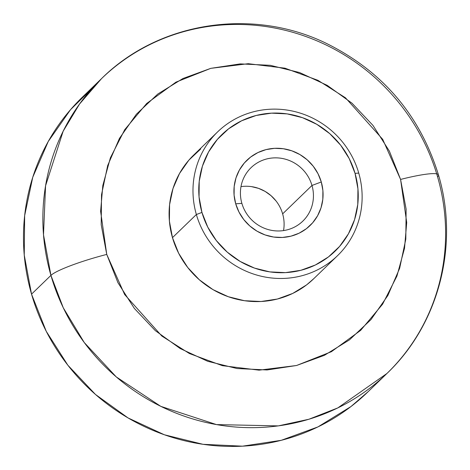 <?xml version="1.0" encoding="UTF-8"?>
<svg xmlns="http://www.w3.org/2000/svg" width="470" height="470" viewBox="0 0 470 470"><rect width="100%" height="100%" fill="white"/><g stroke="black" fill="none" stroke-linecap="round" stroke-linejoin="round"><path stroke-width="0.7" d="M196.366 214.52L201.947 212.422A81.251 78.314 -134.1 0 1 256.156 115.473A81.251 78.314 -134.1 0 1 355.05 173.354L358.745 173.083A86.175 83.055 45.9 0 0 253.859 111.696A86.175 83.055 45.9 0 0 196.366 214.52A86.175 83.055 -134.1 0 1 217.622 131.882A86.175 83.055 -134.1 0 1 358.745 173.083A86.175 83.055 -134.1 0 1 337.489 255.721A86.175 83.055 -134.1 0 1 196.366 214.52L172.472 237.644L196.366 214.52A86.175 83.055 45.9 0 0 301.252 275.908A86.175 83.055 45.9 0 0 358.745 173.083L355.05 173.354L357.94 188.834L357.776 204.468L354.562 219.655L348.429 233.819L339.61 246.403L328.436 256.937L315.346 265.004L300.841 270.303L285.478 272.629L269.845 271.889L254.546 268.112L240.17 261.443L227.263 252.143L216.323 240.564L207.775 227.151L201.947 212.422L199.057 196.948L199.221 181.314L202.435 166.121L208.568 151.963L217.387 139.373L228.561 128.845L241.65 120.772L256.156 115.473L271.519 113.153L287.152 113.893L302.451 117.665L316.827 124.333L329.734 133.639L340.674 145.212L349.222 158.625L355.05 173.354A81.251 78.314 -134.1 0 1 300.841 270.303A81.251 78.314 -134.1 0 1 201.947 212.422L196.366 214.52M241.874 203.357A37.206 35.861 45.9 0 0 287.158 229.859A37.206 35.861 45.9 0 0 311.98 185.468L321.286 181.972A45.414 43.769 -134.1 0 1 290.989 236.157A45.414 43.769 -134.1 0 1 235.711 203.81L241.874 203.357A37.206 35.861 -134.1 0 1 251.05 167.678A37.206 35.861 -134.1 0 1 311.98 185.468A37.206 35.861 -134.1 0 1 302.803 221.147A37.206 35.861 -134.1 0 1 241.874 203.357L235.711 203.81L238.971 212.041L243.748 219.537L249.864 226.005L257.072 231.205L265.109 234.935L273.663 237.045L282.399 237.456L290.989 236.157L299.096 233.196L306.411 228.684L312.656 222.798L317.585 215.765L321.01 207.852L322.808 199.362L322.902 190.62L321.286 181.972L318.026 173.741L313.249 166.245L307.133 159.771L299.925 154.571L291.888 150.846L283.334 148.737L274.598 148.32L266.008 149.619L257.901 152.58L250.586 157.092L244.341 162.978L239.412 170.017L235.981 177.93L234.189 186.42L234.095 195.156L235.711 203.81A45.414 43.769 -134.1 0 1 266.008 149.619A45.414 43.769 -134.1 0 1 321.286 181.972L311.98 185.468L282.64 213.862L311.98 185.468A37.206 35.861 45.9 0 0 266.696 158.96A37.206 35.861 45.9 0 0 241.874 203.357M438.434 174.817A49.244 6.333 163.9 0 0 400.581 179.434L406.714 222.533L404.517 248.33L396.933 276.078L382.58 304.213L360.643 330.381L331.397 351.701L296.546 365.501L259.064 370.16L222.369 365.666L189.369 353.516L161.862 336.068L124.632 294.52L106.749 254.417L100.615 211.318L102.812 185.521L110.403 157.773L124.75 129.638L146.687 103.476L175.939 82.15L210.783 68.35L248.266 63.691L284.967 68.185L317.961 80.335L345.468 97.789L382.697 139.332L400.581 179.434A49.244 6.333 -16.1 0 1 438.434 174.817A49.244 6.333 -16.1 0 1 437.547 176.72A205.179 197.758 -134.1 0 1 386.933 373.48A205.179 197.758 -134.1 0 1 50.925 275.385A49.244 6.333 -16.1 0 1 106.749 254.417L101.203 224.713L101.52 194.709L107.683 165.558L119.456 138.38L136.388 114.222L157.82 94.006L182.942 78.519L210.783 68.35L240.27 63.891L270.268 65.312L299.631 72.562L327.226 85.358L352.001 103.206L372.992 125.431L389.395 151.17L400.581 179.434L406.127 209.138L405.81 239.142L399.647 268.294L387.873 295.471L370.947 319.629L349.51 339.845L324.388 355.332L296.546 365.501L267.066 369.961L237.062 368.539L207.699 361.289L180.104 348.493L155.335 330.645L134.344 308.42L117.935 282.682L106.749 254.417A49.244 6.333 163.9 0 0 50.925 275.385A205.179 197.758 -134.1 0 1 101.538 78.625L79.559 104.011L63.156 131.218L45.572 185.756L43.499 234.759L50.925 275.385L31.537 294.149L50.925 275.385L63.268 307.774L84.248 342.524L116.29 376.934L160.799 406.356L216.511 424.598L278.299 425.89L308.913 419.246L337.848 407.895L386.933 373.48L367.552 392.244A205.179 197.758 45.9 0 1 31.537 294.149L24.246 255.063L24.657 215.583L32.765 177.225L48.257 141.464L70.535 109.675L92.179 88.348M283.533 230.588A37.206 35.861 45.9 0 0 282.64 213.862A37.206 35.861 45.9 0 0 240.987 186.631M217.622 131.882L193.734 155.006A86.175 83.055 45.9 0 0 172.472 237.644L178.659 253.265L187.724 267.489L199.321 279.767L213.01 289.637L228.261 296.705L244.488 300.712L261.067 301.499L277.365 299.032L292.751 293.415L306.634 284.855L313.878 278.575M386.933 373.48C439.033 324.053 459.36 244.67 438.463 174.905C419.98 115.191 382.668 71.375 326.538 43.463C252.743 7.291 158.86 21.62 101.538 78.625L82.15 97.39A205.179 197.758 45.9 0 0 31.537 294.149L46.26 331.338L67.845 365.208L95.463 394.447L128.057 417.936L164.371 434.774L203.005 444.309L242.479 446.177L281.277 440.308L317.908 426.93L350.961 406.55L368.216 391.598M101.538 78.625A205.179 197.758 -134.1 0 1 437.547 176.72M251.55 186.637L258.553 188.364L265.139 191.419L271.049 195.679L276.06 200.978M200.702 148.996L188.852 160.17L179.499 173.518L172.989 188.535L169.582 204.65L169.412 221.229L172.472 237.644A86.175 83.055 45.9 0 0 313.602 278.845L337.489 255.721"/></g></svg>
